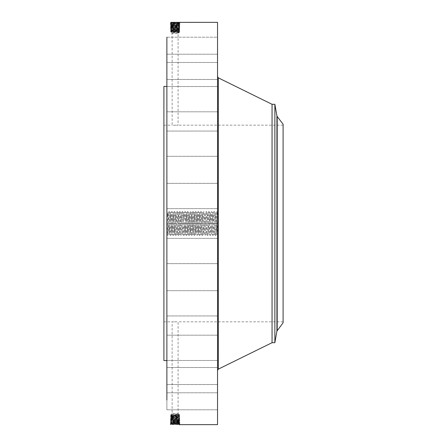 <?xml version="1.0" encoding="UTF-8"?>
<svg xmlns="http://www.w3.org/2000/svg" width="447" height="447" viewBox="0 0 447 447"><rect width="100%" height="100%" fill="white"/><g stroke="black" fill="none" stroke-linecap="round" stroke-linejoin="round"><path stroke-width="0.34" stroke-dasharray="2.23 1.68" d="M217.538 22.35L217.538 424.65M166.882 37.207L217.538 37.207L217.538 62.479L217.538 37.207L217.538 62.479L217.538 37.207L166.882 37.207L166.882 400.026M170.905 424.639L171.413 424.175L170.229 424.65L179.979 424.214L170.246 423.79L179.951 423.365L170.273 422.935L179.923 422.51L170.296 422.085L179.901 421.661L170.324 421.236L179.873 420.806L170.352 420.381L179.845 419.957L170.38 419.532L179.817 419.107L170.402 418.677L179.795 418.252L170.43 417.828L179.191 417.336L178.621 417.789L177.034 417.716L179.113 417.839L171.084 418.263L179.141 418.688L171.056 419.135L179.163 419.549L171.028 419.968L179.191 420.415L171.005 420.817L179.213 421.253L170.977 421.672L179.247 422.113L170.95 422.521L179.269 422.951L170.922 423.37L179.297 423.817L171.413 424.175L170.653 424.644M166.882 228.931L166.882 214.353L166.882 228.931M209.593 223.5L210.906 223.45L211.587 234.111L212.901 212.889L214.242 234.116L215.549 212.889L216.231 223.55L217.538 223.528L217.538 223.126L217.538 223.863L216.89 211.587L215.566 235.413L214.242 211.587L212.917 235.413L211.593 211.587L210.269 235.413L208.945 211.587L207.62 235.413L206.296 211.587L204.972 235.413L203.648 211.587L202.323 235.413L200.971 211.587L199.647 235.413L198.323 211.587L196.998 235.413L195.674 211.587L194.35 235.413L193.026 211.587L191.702 235.413L190.377 211.587L189.053 235.413L187.729 211.587L186.405 235.413L185.08 211.587L183.756 235.413L182.432 211.587L181.108 235.413L179.783 211.587L178.459 235.413L177.135 211.587L175.811 235.413L174.486 211.587L173.162 235.413L171.838 211.587L170.514 235.413L169.19 211.587L167.865 235.413L167.217 223.5L168.525 223.45L168.318 218.41C168.078 212.532 167.832 211.397 167.597 215.001L167.865 212.884L166.882 211.895L166.882 214.353L167.597 215.001L167.307 228.73C167.167 236.061 167.022 236.474 166.882 229.965L166.882 234.831M166.882 189.936L166.882 208.632L166.882 189.936M166.882 343.799L166.882 86.422L166.882 343.799M166.882 152.868L166.882 131.044L166.882 152.868M166.882 110.593L166.882 86.539L166.882 110.593M166.882 79.376L166.882 54.21L166.882 79.376M166.882 75.515L166.882 54.21L166.882 75.515M166.882 104.587L166.882 86.539L166.882 104.587M166.882 145.297L166.882 131.044L166.882 145.297M166.882 193.663L166.882 208.632L166.882 193.663M166.882 244.945L166.882 263.641L166.882 244.945M166.882 294.132L166.882 315.956L166.882 294.132M166.882 336.407L166.882 360.461L166.882 336.407M166.882 367.624L166.882 392.79L166.882 367.624M166.882 384.738L166.882 409.793L166.882 384.738M166.882 386.068L166.882 409.793L166.882 386.068M166.882 371.485L166.882 392.79L166.882 371.485M166.882 342.413L166.882 360.461L166.882 342.413M166.882 301.703L166.882 315.956L166.882 301.703M166.882 253.337L166.882 238.368L166.882 253.337M170.905 22.361L179.275 22.35M217.538 234.675L217.538 212.169L217.538 234.831L216.823 233.988L217.538 234.831M217.538 189.936L217.538 208.632L217.538 189.936M217.538 352.426L217.538 76.783L217.538 352.426M217.538 152.868L217.538 131.044L217.538 152.868M217.538 110.593L217.538 86.539L217.538 110.593M217.538 79.376L217.538 54.21L217.538 79.376M217.538 75.515L217.538 54.21L217.538 75.515M217.538 104.587L217.538 86.539L217.538 104.587M217.538 145.297L217.538 131.044L217.538 145.297M217.538 193.663L217.538 208.632L217.538 193.663M217.538 244.945L217.538 263.641L217.538 244.945M217.538 294.132L217.538 315.956L217.538 294.132M217.538 336.407L217.538 360.461L217.538 336.407M217.538 367.624L217.538 392.79L217.538 367.624M217.538 384.738L217.538 409.793L217.538 384.738M217.538 386.068L217.538 409.793L217.538 386.068M217.538 371.485L217.538 392.79L217.538 371.485M217.538 342.413L217.538 360.461L217.538 342.413M217.538 301.703L217.538 315.956L217.538 301.703M217.538 253.337L217.538 238.368L217.538 253.337M217.538 217.538L217.538 229.462L217.359 217.538M178.861 424.639L179.381 424.147L178.783 423.75L179.951 423.365L178.761 422.901L179.331 422.443L178.739 422.046L170.95 422.544L179.275 422.968L171.436 423.326L170.246 423.79L170.899 424.231L179.325 424.65L179.979 424.214L179.292 423.806L170.899 424.225L179.275 424.65M179.331 424.65L179.979 424.214L178.783 423.734L171.436 423.326L170.843 423.722L171.413 424.158M163.898 86.422L163.898 360.578M171.436 23.697L170.866 24.132L171.458 24.524L170.273 24.065L170.922 23.63L179.292 23.194L179.951 23.635L178.761 24.099L179.331 24.557L178.739 24.954L170.95 24.456L179.275 24.032L171.436 23.674L170.246 23.21L170.899 22.775L178.806 22.417L179.381 22.853L178.783 23.25L179.297 23.183L171.413 22.842L170.815 22.428L179.979 22.786L170.246 23.21L179.951 23.635L170.273 24.065L179.923 24.49L170.296 24.915L179.901 25.339L170.324 25.764L179.873 26.194L170.352 26.619L179.845 27.043L170.38 27.468L179.817 27.893L170.402 28.323L179.795 28.748L170.43 29.172L179.767 29.597L177.034 29.284L179.113 29.161L171.084 28.737L179.141 28.312L171.056 27.865L179.169 27.457L171.033 27.027L179.191 26.585L171.011 26.172L179.219 25.753L170.983 25.323L179.247 24.887L170.955 24.473L179.275 24.054L170.927 23.618L179.297 23.183L171.413 22.825L170.218 22.361L170.905 22.763L178.861 22.361M179.973 22.78L179.325 22.35L179.973 22.78M213.582 223.55L216.203 223.45L216.823 234.066L217.538 212.169M167.597 215.381L167.888 212.884L169.206 234.111L170.514 212.884L170.989 218.41L170.514 212.884M163.898 309.799L163.898 125.16L163.898 309.799M216.231 223.55L216.823 233.988M216.203 223.45L215.56 212.889L214.242 211.587M272.055 104.302L272.055 342.698M217.359 218.806L217.359 228.193L217.538 218.806M217.359 228.467L217.359 229.188L217.538 228.467M217.359 226.908L217.538 227.629L217.359 226.908M217.359 218.533L217.359 217.812L217.538 218.533M217.359 220.092L217.538 219.371L217.359 220.092M168.525 223.45L169.19 234.116L169.664 228.59L170.525 212.889L169.217 211.587M283.102 309.799L283.102 125.16L283.102 309.799M173.676 125.194L176.531 125.194L172.123 125.16L172.123 33.374L178.085 33.374L172.123 33.374L171.1 32.782L179.107 32.782L171.1 32.782L171.1 32.072L179.107 31.653L171.1 31.234L179.107 30.815L171.1 30.396L179.107 29.983L171.1 29.563L177.034 29.284M176.531 125.194L178.085 125.16L178.085 33.374L179.107 32.782L178.521 32.15L179.107 31.765L171.106 31.324L170.508 31.726L171.106 32.078M176.531 321.806L173.676 321.806L178.085 321.84L178.085 413.626L172.123 413.626L178.085 413.626L179.107 414.218L171.1 414.218L179.107 414.218L178.521 414.85L179.107 415.235L171.106 415.676L170.508 415.274L171.106 414.922M173.676 321.806L172.123 321.84L172.123 413.626L171.1 414.218L171.1 414.928L179.107 415.347L171.1 415.766L179.107 416.185L171.1 416.604L179.107 417.017L171.1 417.437L177.034 417.716M212.258 223.45L214.878 223.55L215.543 212.884L216.862 211.587M214.878 223.55L214.236 234.111L212.917 212.884L211.593 211.587M274.871 104.302L274.871 342.698M217.538 223.863L217.538 226.445L217.359 223.869M217.538 227.629L217.538 226.908L217.538 227.629M217.538 219.371L217.538 220.092L217.538 219.371M283.102 322.779L283.102 124.221M171.413 22.842L170.843 23.278L171.436 23.674L170.922 23.63M217.538 222.902L217.359 221.41L217.538 222.902M217.538 222.829L217.538 221.41L217.538 222.829M217.538 222.628L217.538 222.31L217.359 222.628M217.538 222.388L217.538 222.802L217.538 222.388M217.538 223.791L217.538 225.858L217.538 223.791M217.538 226.137L217.538 226.64L217.359 226.121M170.894 424.242L170.251 423.795L170.927 423.387L170.273 422.94L170.955 422.532L170.273 422.935L170.922 423.37M171.866 234.116L170.989 218.41L171.866 234.116L173.19 212.884L174.498 234.111L175.827 212.889L177.135 234.116L177.588 228.59L177.163 234.116L175.839 212.884L174.514 211.587M170.542 235.413L171.855 234.111L173.162 212.884L174.486 234.116L175.811 212.884L177.135 211.587M170.894 22.758L170.251 23.205L170.927 23.613L170.273 24.06L170.95 24.456M177.163 211.587L178.476 212.889L177.61 228.59L178.487 212.884L179.146 223.55L181.767 223.45L182.432 234.116L183.119 223.45L185.745 223.55L186.405 212.884L187.729 234.116L189.081 212.884L190.388 234.111L191.729 212.884L193.037 234.111L194.378 212.884L195.685 234.111L197.01 212.889L198.334 234.111L199.658 212.889L200.999 234.116L201.664 223.45L204.285 223.55L204.95 212.884L205.637 223.55L208.257 223.45L208.939 234.111L209.609 223.45L212.23 223.55L212.895 212.884M212.23 223.55L211.593 234.116L210.269 235.413M217.538 224.835L217.359 225.372L217.359 224.847M171.436 423.303L170.866 422.868L171.458 422.476L170.95 422.544M179.292 423.806L179.945 423.37L179.269 422.957L179.923 422.51L179.275 422.968M179.107 32.486L171.1 32.072L170.508 31.726L179.683 32.15L179.107 32.486L179.683 32.15L178.521 32.15M178.621 30.966L179.146 31.368L170.508 31.726L171.1 31.329L179.107 30.899L171.1 30.463L178.621 30.094L179.191 29.664L170.458 30.022L179.739 30.452L170.486 30.877L179.711 31.301L178.621 31.72L179.711 31.301L179.102 31.659L179.683 32.15L179.102 31.759M171.592 31.402L171.072 31.793L171.592 32.134L171.1 32.072M177.023 414.654L171.592 414.866L170.508 415.274L179.683 414.85L179.107 414.514L177.023 414.654M171.592 415.598L171.072 415.207L171.592 414.866L171.1 414.928M178.621 416.034L179.146 415.632L170.508 415.274L171.1 415.671L179.107 416.101L171.1 416.537L178.621 416.906L179.191 417.336L170.458 416.978L179.739 416.548L170.486 416.123L179.711 415.699L178.621 415.28L179.711 415.699L179.102 415.341L179.683 414.85L178.521 414.85M179.297 23.183L179.979 22.786L179.292 23.188L179.945 23.63L179.269 24.043L179.923 24.49L179.275 24.032M210.906 223.45L210.269 212.884L211.576 234.111L212.889 235.413M171.531 419.901L170.961 419.465L171.553 419.068L170.38 419.532L171.028 419.968L179.191 420.392L178.694 420.348L179.286 420.739L178.716 421.175L179.901 421.661L179.241 422.102L179.923 422.51L178.739 422.029L170.977 421.672L170.296 422.085L170.95 422.521L170.301 422.091L171.486 421.622L170.329 421.225L171.011 420.834L179.219 421.264L171.486 421.622L170.888 422.018L171.464 422.454M179.705 31.296L179.107 30.899L179.705 31.296M171.592 30.53L171.05 30.944L171.592 31.301L170.486 30.877L171.106 31.24M179.705 415.704L179.107 416.101L179.705 415.704M171.592 416.47L171.05 416.056L171.592 415.699L170.486 416.123L171.106 415.76M171.531 27.099L170.961 27.535L171.553 27.932L170.38 27.468L171.028 27.032L179.191 26.608L178.694 26.652L179.286 26.261L178.716 25.825L179.901 25.339L179.241 24.898L179.923 24.49L178.739 24.971L170.977 25.328L170.296 24.915L170.95 24.479L170.301 24.909L171.486 25.378L170.329 25.775L171.011 26.166L179.219 25.736L171.486 25.378L170.888 24.982L171.464 24.546M201.664 223.45L202.323 212.884L202.988 223.55L205.609 223.45L206.274 234.116L206.961 223.45L209.582 223.55L210.246 212.884L209.609 223.45M209.582 223.55L208.945 234.116L207.62 235.413M178.621 30.094L179.169 30.519L178.621 30.882L179.739 30.452L179.107 30.027L171.106 29.586L170.458 30.022L171.106 30.407M170.486 30.871L171.106 30.457L170.486 30.871M178.621 416.906L179.169 416.481L178.621 416.118L179.739 416.548L179.107 416.973L171.106 417.414L170.458 416.978L171.106 416.593M170.486 416.129L171.106 416.543L170.486 416.129M208.257 223.45L207.62 212.884L208.928 234.111L210.241 235.413M171.575 418.196L171.005 417.761L171.592 417.369L170.43 417.828L171.089 418.269L179.135 418.699L171.056 419.118L178.666 419.476L179.845 419.957L179.191 420.392L171.005 420.839L170.324 421.236L170.977 421.672M171.592 29.664L171.028 30.089L171.592 30.463L170.458 30.022L171.1 29.591L177.515 29.284M171.592 417.336L171.028 416.911L171.592 416.537L170.458 416.978L171.1 417.409L177.515 417.716M171.575 28.804L171.005 29.239L171.592 29.631L170.43 29.172L171.089 28.731L179.135 28.301L171.056 27.882L178.666 27.524L179.845 27.043L179.191 26.608L171.005 26.161L170.324 25.764L170.977 25.328M202.988 223.55L203.631 234.111L204.313 223.45L206.933 223.55L207.62 212.884M206.933 223.55L206.296 234.116L205.637 223.55M206.961 223.45L207.604 212.889L206.296 211.587M171.486 421.605L170.91 421.163L171.508 420.772L171.005 420.839M179.213 421.253L179.873 420.806L179.219 421.247L179.895 421.655L179.241 422.102M179.783 211.587L178.47 212.889L179.783 234.116L181.108 212.884L181.767 223.45M171.486 25.395L170.91 25.837L171.508 26.228L171.005 26.161M179.213 25.747L179.873 26.194L179.219 25.753L179.895 25.345L179.241 24.898M205.609 223.45L204.972 212.884L203.648 211.587M170.357 420.387L171.005 420.817L170.357 420.387L171.033 419.979L170.352 420.381M179.146 223.55L179.811 234.116L181.136 212.884L182.46 234.116L183.756 212.884L184.209 218.41L183.784 212.884L183.119 223.45M179.767 29.597L179.102 29.988L179.767 29.597L179.107 29.156L179.767 29.597M179.767 417.403L179.102 417.012L179.767 417.403L179.107 417.844L179.767 417.403M170.357 26.613L171.005 26.183L170.357 26.613L171.033 27.021L170.352 26.619M204.285 223.55L203.625 234.116L202.318 212.889L200.999 211.587M204.313 223.45L204.955 212.889L206.268 211.587M179.141 418.71L179.817 419.107L179.135 418.705L179.789 418.258L178.621 417.789L179.795 418.252L178.644 418.643L179.241 419.035L178.666 419.476L179.169 419.56L171.028 419.984L171.531 419.917L170.933 420.314L171.508 420.75M179.141 28.29L179.817 27.893L179.135 28.295L179.789 28.742L178.621 29.211L179.795 28.748L178.644 28.357L179.241 27.965L178.666 27.524L179.169 27.44L171.028 27.016L171.531 27.083L170.933 26.686L171.508 26.25M179.113 29.161L171.084 28.714L170.402 28.323L171.056 27.865M179.113 417.839L171.084 418.286L170.402 418.677L171.056 419.135M199.016 223.45L201.636 223.55L202.301 212.884L203.62 211.587M201.636 223.55L200.994 234.111L199.675 212.884L198.351 211.587M178.644 28.379L179.219 28.815L178.621 29.211M171.553 27.954L170.983 28.39L171.575 28.781L170.436 29.167L171.106 29.569M178.644 418.621L179.219 418.185L178.621 417.789M171.553 419.046L170.983 418.61L171.575 418.219L170.436 417.833L171.106 417.431M181.795 223.55L184.415 223.45L185.08 234.116L185.745 223.55M184.415 223.45L185.108 234.116L186.433 212.884L187.746 234.111L189.07 212.889L190.405 234.116L191.718 212.889L193.054 234.116L194.367 212.889L195.691 234.111L197.026 212.884L198.339 234.111L199.653 212.884M167.217 223.5L166.882 214.973M218.337 77.873L218.337 369.127M178.761 422.901L179.359 423.292L178.783 423.734M178.761 24.099L179.359 23.708L178.783 23.266M276.916 331.098L276.916 115.902M277.19 330.484L277.19 116.516M178.716 421.197L179.308 421.594L178.739 422.029M178.716 25.803L179.308 25.406L178.739 24.971M179.191 420.415L179.873 420.806L179.186 420.403L179.839 419.962L179.158 419.554L179.817 419.107L179.163 419.549M179.191 26.585L179.873 26.194L179.186 26.596L179.839 27.038L179.158 27.446L179.817 27.893L179.163 27.451M178.666 419.493L179.264 419.889L178.688 420.325M178.666 27.507L179.264 27.111L178.688 26.675M168.553 223.55L171.173 223.45M169.877 223.45L171.19 223.5M171.201 223.55L173.822 223.45M173.838 223.5L175.146 223.55M175.163 223.5L176.47 223.45M177.811 223.5L179.118 223.45M179.135 223.5L180.443 223.55M180.471 223.45L183.091 223.55M184.449 223.55L185.756 223.5M185.773 223.45L188.394 223.55M187.097 223.55L189.718 223.45M188.422 223.45L191.042 223.55M189.746 223.55L192.366 223.45M191.07 223.45L193.691 223.55M192.394 223.55L195.015 223.45M193.719 223.45L196.339 223.55M195.043 223.55L196.35 223.5M196.367 223.45L198.988 223.55M197.691 223.55L200.312 223.45M210.934 223.55L213.554 223.45M214.906 223.45L217.175 223.539M166.882 183.359L217.538 183.359L166.882 183.359M166.882 208.632L217.538 208.632L166.882 208.632M166.882 156.316L217.538 156.316L166.882 156.316M166.882 131.044L217.538 131.044L166.882 131.044M166.882 111.811L217.538 111.811L166.882 111.811M166.882 86.539L217.538 86.539L166.882 86.539M166.882 79.477L217.538 79.477L166.882 79.477M166.882 54.21L217.538 54.21L166.882 54.21M166.882 62.479L217.538 62.479L166.882 62.479M166.882 238.368L217.538 238.368L166.882 238.368M166.882 263.641L217.538 263.641L166.882 263.641M166.882 290.684L217.538 290.684L166.882 290.684M166.882 315.956L217.538 315.956L166.882 315.956M166.882 335.189L217.538 335.189L166.882 335.189M166.882 360.461L217.538 360.461L166.882 360.461M166.882 367.523L217.538 367.523L166.882 367.523M166.882 392.79L217.538 392.79L166.882 392.79M166.882 409.793L217.538 409.793L166.882 409.793M166.882 384.521L217.538 384.521L166.882 384.521M167.865 212.884L169.19 211.587M170.514 235.413L169.201 234.111L167.893 235.413M283.102 125.16L178.085 125.16M163.898 125.16L172.123 125.16M283.102 321.84L178.085 321.84M163.898 321.84L172.123 321.84M214.242 234.116L212.917 235.413M171.866 211.587L173.162 212.884M174.514 234.116L173.19 235.413M179.107 414.514L179.683 414.85L179.102 415.241M179.102 30.022L179.733 30.441L179.107 30.899M179.102 416.978L179.733 416.559L179.107 416.101M177.135 234.116L175.839 235.413M206.274 234.116L204.972 235.413M179.783 234.116L178.487 235.413M171.028 419.968L170.38 419.537L171.061 419.13L170.408 418.683L171.084 418.263M179.811 211.587L181.136 212.884M171.028 27.032L170.38 27.463L171.061 27.87L170.408 28.317L171.084 28.737M183.756 235.413L182.443 234.111L181.136 235.413M183.756 212.884L182.46 211.587M200.999 234.116L199.675 235.413M183.784 235.413L185.108 234.116M186.405 212.884L185.108 211.587M198.351 234.116L197.026 235.413M186.433 235.413L187.757 234.116M195.702 211.587L196.998 212.884M187.757 211.587L189.07 212.889L190.377 211.587M194.378 235.413L195.691 234.111L196.998 235.413M189.081 235.413L190.377 234.116M194.378 212.884L193.054 211.587M191.729 212.884L190.405 211.587M191.729 235.413L193.026 234.116M167.865 235.413L167.072 234.63M171.838 211.587L170.525 212.889M173.162 235.413L171.849 234.111M174.486 211.587L173.173 212.889M175.811 235.413L174.498 234.111M178.459 235.413L177.146 234.111M181.108 235.413L179.795 234.111M182.432 211.587L181.119 212.889M185.08 211.587L183.767 212.889M186.405 235.413L185.092 234.111M187.729 211.587L186.416 212.889M189.053 235.413L187.74 234.111M191.702 235.413L190.388 234.111M193.026 211.587L191.713 212.889M194.35 235.413L193.037 234.111M195.674 211.587L194.361 212.889M198.323 211.587L197.01 212.889M199.647 235.413L198.334 234.111M200.971 211.587L199.658 212.889M202.323 235.413L203.642 234.111L204.944 235.413M202.295 235.413L200.982 234.111M207.592 235.413L206.279 234.111M208.945 211.587L210.263 212.889L211.565 211.587M208.917 211.587L207.604 212.889M214.214 211.587L212.901 212.889M215.566 235.413L216.851 234.139M215.538 235.413L214.225 234.111M216.89 211.587L217.51 212.202"/><path stroke-width="0.67" d="M179.275 424.65L217.538 424.65L217.538 22.35L170.905 22.361M166.882 400.026L166.882 37.207M166.882 360.578L163.898 360.578L163.898 86.422L166.882 86.422M272.055 104.302L274.871 104.302L274.871 342.698L272.055 342.698L272.055 104.302L218.337 77.873L217.538 76.588M277.19 330.484L277.19 116.516L283.102 124.221L283.102 322.779L276.916 331.098L276.916 115.902L274.871 104.302M272.055 342.698L218.337 369.127L218.337 77.873M218.337 369.127L217.538 370.412M274.871 342.698L276.916 331.098M277.19 116.516L276.916 115.902"/></g></svg>
